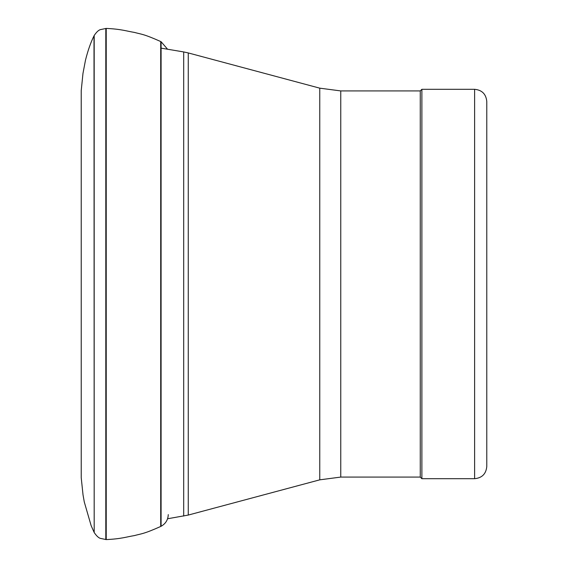 <?xml version="1.0" encoding="UTF-8"?>
<svg xmlns="http://www.w3.org/2000/svg" width="568" height="568" viewBox="0 0 568 568"><rect width="100%" height="100%" fill="white"/><g stroke="black" fill="none" stroke-linecap="round" stroke-linejoin="round"><path stroke-width="0.85" d="M81.231 90.22L81.231 477.78L81.224 90.639L82.971 73.442L85.47 60.229C87.926 50.438 90.766 42.323 94.004 35.89L94.189 35.5C96.368 32.255 98.371 30.317 100.188 29.671L106.223 28.414C121.417 29.11 126.678 31.169 134.353 32.404C141.943 34.435 143.697 33.959 160.708 41.535L160.708 526.465L161.092 526.28C165.643 523.717 168.036 519.827 168.27 514.608M160.708 41.535L161.092 41.72L161.092 526.28M94.004 35.89L94.189 532.5C96.368 535.745 98.371 537.683 100.188 538.329L106.223 539.586C121.417 538.89 126.678 536.831 134.353 535.596C141.943 533.565 143.697 534.041 160.708 526.465M94.189 35.5L94.189 532.5M105.804 28.4L105.804 539.6M106.223 28.414L106.223 539.586M486.776 466.527L486.776 101.473L486.776 466.527C486.059 473.918 482.005 477.972 474.614 478.696L421.882 478.696L421.882 89.304L474.614 89.304C481.998 90.021 486.059 94.082 486.776 101.473M421.882 478.696L420.256 477.077L420.256 90.923L421.882 89.304M420.256 477.077L340.757 477.077L340.757 90.923L420.256 90.923M167.581 518.761L188.264 515.07L319.763 479.839L340.757 477.077M474.614 478.696L474.614 89.304M319.763 479.839L319.763 88.161L340.757 90.923M188.264 515.07L188.264 52.93L319.763 88.161M183.691 516.063L183.691 51.937L188.264 52.93M161.092 41.72L167.581 49.238M81.231 477.78L83.027 494.87L84.284 501.977L91.114 525.563L94.004 532.11M161.092 48.145L183.691 51.937"/></g></svg>
